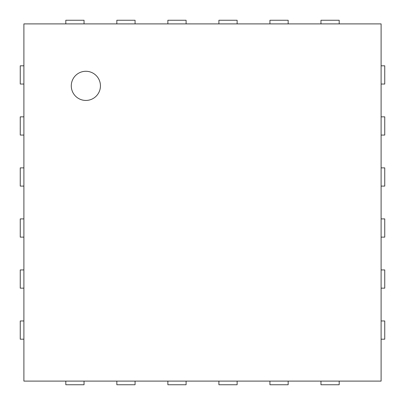 <?xml version="1.0" encoding="UTF-8"?>
<svg xmlns="http://www.w3.org/2000/svg" width="405" height="405" viewBox="0 0 405 405"><rect width="100%" height="100%" fill="white"/><g stroke="black" fill="none" stroke-linecap="round" stroke-linejoin="round"><path stroke-width="0.61" d="M84.037 23.895L84.037 20.25L65.812 20.25L65.812 23.895M23.895 23.895L381.105 23.895L381.105 381.105L23.895 381.105L23.895 23.895M23.895 65.812L20.25 65.812L20.25 84.037L23.895 84.037M135.067 23.895L135.067 20.25L116.843 20.25L116.843 23.895M23.895 116.843L20.25 116.843L20.25 135.067L23.895 135.067M186.097 23.895L186.097 20.25L167.873 20.25L167.873 23.895M23.895 167.873L20.25 167.873L20.25 186.097L23.895 186.097M237.127 23.895L237.127 20.25L218.902 20.25L218.902 23.895M23.895 218.902L20.25 218.902L20.25 237.127L23.895 237.127M288.158 23.895L288.158 20.25L269.933 20.25L269.933 23.895M23.895 269.933L20.25 269.933L20.25 288.158L23.895 288.158M339.188 23.895L339.188 20.25L320.962 20.25L320.962 23.895M23.895 320.962L20.25 320.962L20.25 339.188L23.895 339.188M381.105 84.037L384.75 84.037L384.75 65.812L381.105 65.812M65.812 381.105L65.812 384.75L84.037 384.75L84.037 381.105M381.105 135.067L384.75 135.067L384.75 116.843L381.105 116.843M116.843 381.105L116.843 384.75L135.067 384.75L135.067 381.105M381.105 186.097L384.75 186.097L384.75 167.873L381.105 167.873M167.873 381.105L167.873 384.75L186.097 384.75L186.097 381.105M381.105 237.127L384.75 237.127L384.75 218.902L381.105 218.902M218.902 381.105L218.902 384.75L237.127 384.75L237.127 381.105M381.105 288.158L384.75 288.158L384.75 269.933L381.105 269.933M269.933 381.105L269.933 384.75L288.158 384.75L288.158 381.105M381.105 339.188L384.75 339.188L384.75 320.962L381.105 320.962M320.962 381.105L320.962 384.75L339.188 384.75L339.188 381.105M85.86 100.44A14.58 14.58 0 0 1 73.234 78.57A14.58 14.58 0 0 1 98.486 78.57A14.58 14.58 0 0 1 85.86 100.44"/></g></svg>
